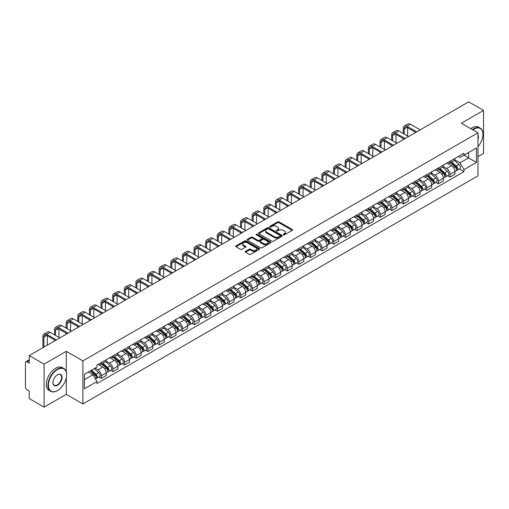 <?xml version="1.0" encoding="UTF-8"?>
<svg xmlns="http://www.w3.org/2000/svg" width="509" height="509" viewBox="0 0 509 509"><rect width="100%" height="100%" fill="white"/><g stroke="black" fill="none" stroke-linecap="round" stroke-linejoin="round"><path stroke-width="0.76" d="M283.43 234.834A0.725 0.42 0 0 0 284.455 234.834L292.23 230.342A1.037 0.598 0 0 0 292.529 229.922A1.037 0.598 0 0 0 292.23 229.502L279.059 221.899A1.037 0.598 0 0 0 277.596 221.899L269.827 226.384A0.725 0.42 0 0 0 270.852 226.976L271.857 226.397A3.308 1.909 0 0 1 276.54 226.397L277.634 227.027A3.308 1.909 0 0 1 278.608 228.382A3.308 1.909 0 0 1 277.634 229.731L276.629 230.31A0.725 0.42 0 0 0 277.653 230.901L278.658 230.322A3.308 1.909 0 0 1 283.341 230.322L284.436 230.959A3.308 1.909 0 0 1 285.409 232.308A3.308 1.909 0 0 1 284.436 233.656L283.43 234.242A0.725 0.42 0 0 0 283.43 234.834L283.43 234.242M245.491 251.376A1.037 0.598 0 0 0 245.185 251.796A1.037 0.598 0 0 0 245.491 252.216L249.187 254.347A1.037 0.598 0 0 0 250.644 254.347L259.278 249.365A1.037 0.598 0 0 0 259.584 248.946A1.037 0.598 0 0 0 259.278 248.526L246.114 240.922A1.037 0.598 0 0 0 244.651 240.922L236.017 245.904A1.037 0.598 0 0 0 235.718 246.324A1.037 0.598 0 0 0 236.017 246.75L240.483 249.327A1.037 0.598 0 0 0 241.947 249.327L245.637 247.189A1.037 0.598 0 0 0 245.942 246.77A1.037 0.598 0 0 0 245.637 246.35L243.423 245.071A2.768 1.597 0 0 1 242.615 243.938A2.768 1.597 0 0 1 244.32 242.469A2.768 1.597 0 0 1 247.336 242.812L256.002 247.813A2.768 1.597 0 0 1 256.816 248.946A2.768 1.597 0 0 1 255.104 250.422A2.768 1.597 0 0 1 252.089 250.072L250.644 249.238A1.037 0.598 0 0 0 249.187 249.238L245.491 251.376L245.491 252.216M82.897 360.906L66.285 351.312L44.079 364.132L29.248 355.575L468.719 101.845L483.55 110.408L461.345 123.229L477.964 132.817L82.897 360.906L82.897 403.93L477.964 175.84L477.964 132.817M271.933 241.215A1.037 0.598 0 0 0 273.39 241.215L282.024 236.233A1.037 0.598 0 0 0 282.33 235.813A1.037 0.598 0 0 0 282.024 235.393L268.86 227.79A1.037 0.598 0 0 0 267.397 227.79L258.763 232.772A1.037 0.598 0 0 0 258.464 233.192A1.037 0.598 0 0 0 258.763 233.618L271.933 241.215M256.53 234.986A0.725 0.42 0 0 1 257.268 235.088L257.268 234.229L270.648 241.96A1.037 0.598 0 0 1 270.953 242.379A1.037 0.598 0 0 1 270.648 242.799L262.02 247.781A1.037 0.598 0 0 1 260.557 247.781L247.393 240.184L251.083 238.066L251.083 237.207L247.393 239.338A1.037 0.598 0 0 0 247.088 239.758A1.037 0.598 0 0 0 247.393 240.184L247.393 239.338M251.083 238.066A1.037 0.598 0 0 1 252.547 238.066L252.547 237.207A1.037 0.598 0 0 0 251.083 237.207M252.547 237.207L257.885 240.286A1.037 0.598 0 0 0 259.348 240.286L261.798 238.874A1.037 0.598 0 0 0 262.103 238.454A1.037 0.598 0 0 0 261.798 238.027L256.243 234.821A0.725 0.42 0 0 1 257.268 234.229M44.079 364.132L44.079 407.155L29.248 398.592L29.248 390.976L26.939 389.646A2.106 1.215 -120 0 1 25.45 387.063L25.45 362.713A2.106 1.215 -120 0 1 25.889 361.753L29.248 359.806M477.964 156.651L483.55 153.425L483.55 110.408M44.079 407.155L66.285 394.335L82.897 403.93M29.248 355.575L29.248 363.191L26.939 361.854A2.106 1.215 -120 0 0 25.889 361.753M450.02 161.213A4.848 2.8 60 0 1 449.014 163.389L453.933 160.551A4.848 2.8 -120 0 0 454.938 158.375M443.04 166.43L446.59 168.485A4.848 2.8 60 0 1 450.02 174.422L454.938 171.584A4.848 2.8 -120 0 0 451.508 165.641L447.99 163.612M454.938 171.584L454.938 174.205L450.02 177.043L447.659 175.681M449.014 163.389A4.848 2.8 60 0 1 446.628 163.173M450.02 174.422L450.02 177.043M438.395 167.925A4.848 2.8 60 0 1 437.39 170.101L442.308 167.264A4.848 2.8 -120 0 0 443.314 165.088M436.035 182.394L438.395 183.755L443.314 180.918L443.314 178.29A4.848 2.8 -120 0 0 439.884 172.354L436.366 170.324M437.39 170.101A4.848 2.8 60 0 1 435.004 169.879M431.416 173.143L434.966 175.191A4.848 2.8 60 0 1 438.395 181.134L438.395 183.755M426.771 174.638A4.848 2.8 60 0 1 425.766 176.814L430.684 173.97A4.848 2.8 -120 0 0 431.689 171.794M424.417 189.106L426.771 190.468L431.689 187.624L431.689 185.002A4.848 2.8 -120 0 0 428.26 179.066L424.741 177.037M425.766 176.814A4.848 2.8 60 0 1 423.38 176.591M419.791 179.855L423.342 181.904A4.848 2.8 60 0 1 426.771 187.84L426.771 190.468M415.147 181.344A4.848 2.8 60 0 1 414.141 183.52L419.06 180.682A4.848 2.8 -120 0 0 420.065 178.506M412.793 195.819L415.147 197.18L420.065 194.336L420.065 191.715A4.848 2.8 -120 0 0 416.636 185.779L413.117 183.743M414.141 183.52A4.848 2.8 60 0 1 411.756 183.304M408.167 186.568L411.717 188.616A4.848 2.8 60 0 1 415.147 194.553L415.147 197.18M403.522 188.056A4.848 2.8 60 0 1 402.517 190.232L407.435 187.395A4.848 2.8 -120 0 0 408.441 185.219M401.168 202.525L403.522 203.886L408.441 201.049L408.441 198.427A4.848 2.8 -120 0 0 405.011 192.491L401.493 190.455M402.517 190.232A4.848 2.8 60 0 1 400.131 190.016M396.543 193.274L400.099 195.329A4.848 2.8 60 0 1 403.522 201.265L403.522 203.886M391.898 194.769A4.848 2.8 60 0 1 390.899 196.945L395.811 194.107A4.848 2.8 -120 0 0 396.816 191.931M389.544 209.237L391.898 210.599L396.816 207.761L396.816 205.133A4.848 2.8 -120 0 0 393.393 199.197L389.869 197.168M390.899 196.945A4.848 2.8 60 0 1 388.507 196.722M384.919 199.986L388.475 202.041A4.848 2.8 60 0 1 391.898 207.977L391.898 210.599M380.274 201.481A4.848 2.8 60 0 1 379.275 203.657L384.193 200.813A4.848 2.8 -120 0 0 385.192 198.637M377.92 215.95L380.274 217.311L385.192 214.474L385.192 211.846A4.848 2.8 -120 0 0 381.769 205.91L378.244 203.88M379.275 203.657A4.848 2.8 60 0 1 376.889 203.435M373.294 206.699L376.851 208.747A4.848 2.8 60 0 1 380.274 214.683L380.274 217.311M368.65 208.187A4.848 2.8 60 0 1 367.651 210.363L372.569 207.526A4.848 2.8 -120 0 0 373.568 205.35M366.295 222.662L368.65 224.024L373.568 221.18L373.568 218.558A4.848 2.8 -120 0 0 370.145 212.622L366.62 210.586M367.651 210.363A4.848 2.8 60 0 1 365.265 210.147M361.67 213.411L365.227 215.46A4.848 2.8 60 0 1 368.65 221.396L368.65 224.024M357.025 214.9A4.848 2.8 60 0 1 356.026 217.076L360.945 214.238A4.848 2.8 -120 0 0 361.944 212.062M354.671 229.368L357.032 230.73L361.944 227.892L361.944 225.271A4.848 2.8 -120 0 0 358.521 219.334L354.996 217.298M356.026 217.076A4.848 2.8 60 0 1 353.64 216.859M350.052 220.123L353.602 222.172A4.848 2.8 60 0 1 357.032 228.108L357.032 230.73M345.407 221.612A4.848 2.8 60 0 1 344.402 223.788L349.32 220.951A4.848 2.8 -120 0 0 350.319 218.775M343.047 236.081L345.407 237.442L350.326 234.604L350.326 231.977A4.848 2.8 -120 0 0 346.896 226.041L343.378 224.011M344.402 223.788A4.848 2.8 60 0 1 342.016 223.572M338.428 226.829L341.978 228.885A4.848 2.8 60 0 1 345.407 234.821L345.407 237.442M333.783 228.325A4.848 2.8 60 0 1 332.778 230.501L337.696 227.657A4.848 2.8 -120 0 0 338.701 225.481M331.423 242.793L333.783 244.155L338.701 241.317L338.701 238.689A4.848 2.8 -120 0 0 335.272 232.753L331.753 230.723M332.778 230.501A4.848 2.8 60 0 1 330.392 230.278M326.803 233.542L330.354 235.591A4.848 2.8 60 0 1 333.783 241.527L333.783 244.155M322.159 235.031A4.848 2.8 60 0 1 321.154 237.207L326.072 234.369A4.848 2.8 -120 0 0 327.077 232.193M319.798 249.505L322.159 250.867L327.077 248.023L327.077 245.402A4.848 2.8 -120 0 0 323.648 239.465L320.129 237.436M321.154 237.207A4.848 2.8 60 0 1 318.768 236.99M315.179 240.254L318.729 242.303A4.848 2.8 60 0 1 322.159 248.239L322.159 250.867M310.535 241.743A4.848 2.8 60 0 1 309.529 243.919L314.447 241.081A4.848 2.8 -120 0 0 315.453 238.906M308.174 256.212L310.535 257.573L315.453 254.735L315.453 252.114A4.848 2.8 -120 0 0 312.023 246.178L308.505 244.142M309.529 243.919A4.848 2.8 60 0 1 307.143 243.703M303.555 246.967L307.105 249.016A4.848 2.8 60 0 1 310.535 254.952L310.535 257.573M298.91 248.456A4.848 2.8 60 0 1 297.905 250.632L302.823 247.794A4.848 2.8 -120 0 0 303.828 245.618M296.55 262.924L298.91 264.286L303.828 261.448L303.828 258.827A4.848 2.8 -120 0 0 300.399 252.884L296.881 250.854M297.905 250.632A4.848 2.8 60 0 1 295.519 250.415M291.931 253.673L295.481 255.728A4.848 2.8 60 0 1 298.91 261.664L298.91 264.286M287.286 255.168A4.848 2.8 60 0 1 286.281 257.344L291.199 254.506A4.848 2.8 -120 0 0 292.204 252.33M284.925 269.636L287.286 270.998L292.204 268.16L292.204 265.533A4.848 2.8 -120 0 0 288.775 259.596L285.256 257.567M286.281 257.344A4.848 2.8 60 0 1 283.895 257.121M280.306 260.385L283.857 262.434A4.848 2.8 60 0 1 287.286 268.377L287.286 270.998M275.662 261.88A4.848 2.8 60 0 1 274.656 264.056L279.575 261.212A4.848 2.8 -120 0 0 280.58 259.036M273.301 276.349L275.662 277.71L280.58 274.873L280.58 272.245A4.848 2.8 -120 0 0 277.151 266.309L273.632 264.279M274.656 264.056A4.848 2.8 60 0 1 272.27 263.834M268.682 267.098L272.232 269.146A4.848 2.8 60 0 1 275.662 275.083L275.662 277.71M264.037 268.587A4.848 2.8 60 0 1 263.032 270.763L267.95 267.925A4.848 2.8 -120 0 0 268.956 265.749M261.677 283.061L264.037 284.423L268.956 281.579L268.956 278.957A4.848 2.8 -120 0 0 265.526 273.021L262.008 270.985M263.032 270.763A4.848 2.8 60 0 1 260.646 270.546M257.058 273.81L260.608 275.859A4.848 2.8 60 0 1 264.037 281.795L264.037 284.423M252.413 275.299A4.848 2.8 60 0 1 251.408 277.475L256.326 274.637A4.848 2.8 -120 0 0 257.331 272.461M250.053 289.767L252.413 291.129L257.331 288.291L257.331 285.67A4.848 2.8 -120 0 0 253.902 279.734L250.383 277.698M251.408 277.475A4.848 2.8 60 0 1 249.022 277.259M245.433 280.516L248.984 282.571A4.848 2.8 60 0 1 252.413 288.508L252.413 291.129M240.789 282.011A4.848 2.8 60 0 1 239.784 284.187L244.702 281.35A4.848 2.8 -120 0 0 245.707 279.174M238.435 296.48L240.789 297.841L245.707 295.004L245.707 292.376A4.848 2.8 -120 0 0 242.278 286.44L238.759 284.41M239.784 284.187A4.848 2.8 60 0 1 237.398 283.965M233.809 287.229L237.359 289.284A4.848 2.8 60 0 1 240.789 295.22L240.789 297.841M229.165 288.724A4.848 2.8 60 0 1 228.159 290.9L233.077 288.056A4.848 2.8 -120 0 0 234.083 285.88M226.81 303.192L229.165 304.554L234.083 301.716L234.083 299.088A4.848 2.8 -120 0 0 230.653 293.152L227.135 291.123M228.159 290.9A4.848 2.8 60 0 1 225.773 290.677M222.185 293.941L225.742 295.99A4.848 2.8 60 0 1 229.165 301.926L229.165 304.554M217.54 295.43A4.848 2.8 60 0 1 216.535 297.606L221.453 294.768A4.848 2.8 -120 0 0 222.458 292.592M215.186 309.905L217.54 311.266L222.458 308.422L222.458 305.801A4.848 2.8 -120 0 0 219.035 299.865L215.511 297.829M216.535 297.606A4.848 2.8 60 0 1 214.149 297.39M210.561 300.654L214.117 302.702A4.848 2.8 60 0 1 217.54 308.639L217.54 311.266M205.916 302.142A4.848 2.8 60 0 1 204.917 304.318L209.829 301.481A4.848 2.8 -120 0 0 210.834 299.305M203.562 316.611L205.916 317.972L210.834 315.135L210.834 312.513A4.848 2.8 -120 0 0 207.411 306.577L203.886 304.541M204.917 304.318A4.848 2.8 60 0 1 202.531 304.102M198.936 307.366L202.493 309.415A4.848 2.8 60 0 1 205.916 315.351L205.916 317.972M194.292 308.855A4.848 2.8 60 0 1 193.293 311.031L198.211 308.193A4.848 2.8 -120 0 0 199.21 306.017M191.938 323.323L194.292 324.685L199.21 321.847L199.21 319.219A4.848 2.8 -120 0 0 195.787 313.283L192.262 311.253M193.293 311.031A4.848 2.8 60 0 1 190.907 310.814M187.312 314.072L190.869 316.127A4.848 2.8 60 0 1 194.292 322.063L194.292 324.685M182.667 315.567A4.848 2.8 60 0 1 181.668 317.743L186.587 314.899A4.848 2.8 -120 0 0 187.586 312.723M180.313 330.036L182.667 331.397L187.586 328.559L187.586 325.932A4.848 2.8 -120 0 0 184.163 319.996L180.638 317.966M181.668 317.743A4.848 2.8 60 0 1 179.283 317.521M175.694 320.785L179.244 322.833A4.848 2.8 60 0 1 182.667 328.769L182.667 331.397M171.049 322.28A4.848 2.8 60 0 1 170.044 324.456L174.962 321.612A4.848 2.8 -120 0 0 175.961 319.436M168.689 336.748L171.049 338.11L175.961 335.266L175.961 332.644A4.848 2.8 -120 0 0 172.538 326.708L169.02 324.678M170.044 324.456A4.848 2.8 60 0 1 167.658 324.233M164.07 327.497L167.62 329.546A4.848 2.8 60 0 1 171.049 335.482L171.049 338.11M159.425 328.986A4.848 2.8 60 0 1 158.42 331.162L163.338 328.324A4.848 2.8 -120 0 0 164.343 326.148M157.065 343.46L159.425 344.816L164.343 341.978L164.343 339.357A4.848 2.8 -120 0 0 160.914 333.42L157.396 331.384M158.42 331.162A4.848 2.8 60 0 1 156.034 330.945M152.445 334.209L155.996 336.258A4.848 2.8 60 0 1 159.425 342.194L159.425 344.816M147.801 335.698A4.848 2.8 60 0 1 146.796 337.874L151.714 335.037A4.848 2.8 -120 0 0 152.719 332.861M145.44 350.167L147.801 351.528L152.719 348.69L152.719 346.069A4.848 2.8 -120 0 0 149.29 340.127L145.771 338.097M146.796 337.874A4.848 2.8 60 0 1 144.41 337.658M140.821 340.915L144.371 342.971A4.848 2.8 60 0 1 147.801 348.907L147.801 351.528M136.177 342.411A4.848 2.8 60 0 1 135.171 344.587L140.09 341.749A4.848 2.8 -120 0 0 141.095 339.573M133.816 356.879L136.177 358.241L141.095 355.403L141.095 352.775A4.848 2.8 -120 0 0 137.665 346.839L134.147 344.809M135.171 344.587A4.848 2.8 60 0 1 132.785 344.364M129.197 347.628L132.747 349.683A4.848 2.8 60 0 1 136.177 355.619L136.177 358.241M124.552 349.123A4.848 2.8 60 0 1 123.547 351.299L128.465 348.455A4.848 2.8 -120 0 0 129.471 346.279M122.192 363.591L124.552 364.953L129.471 362.115L129.471 359.488A4.848 2.8 -120 0 0 126.041 353.551L122.523 351.522M123.547 351.299A4.848 2.8 60 0 1 121.161 351.076M117.573 354.34L121.123 356.389A4.848 2.8 60 0 1 124.552 362.325L124.552 364.953M112.928 355.829A4.848 2.8 60 0 1 111.923 358.005L116.841 355.167A4.848 2.8 -120 0 0 117.846 352.991M110.568 370.304L112.928 371.665L117.846 368.821L117.846 366.2A4.848 2.8 -120 0 0 114.417 360.264L110.898 358.228M111.923 358.005A4.848 2.8 60 0 1 109.537 357.789M105.948 361.053L109.499 363.102A4.848 2.8 60 0 1 112.928 369.038L112.928 371.665M101.304 362.542A4.848 2.8 60 0 1 100.298 364.718L105.217 361.88A4.848 2.8 -120 0 0 106.222 359.704M98.943 377.01L101.304 378.372L106.222 375.534L106.222 372.912A4.848 2.8 -120 0 0 102.793 366.976L99.274 364.94M100.298 364.718A4.848 2.8 60 0 1 97.913 364.501M95.043 368.179L97.874 369.814A4.848 2.8 60 0 1 101.304 375.75L101.304 378.372M458.253 156.46L460.002 157.472L476.469 147.96L468.573 152.522L468.573 157.86L460.002 162.804L454.664 159.724M84.392 379.663L92.956 374.719L96.907 381.559L84.392 388.787L84.392 374.331L96.907 367.104L96.907 365.08L463.954 153.171L463.954 155.188L476.469 162.416L463.954 169.643L460.002 162.804M476.469 147.96L476.469 162.416M96.907 381.559L96.907 383.576L463.954 171.667L463.954 169.643M66.285 351.312L66.285 372.015M66.285 377.64L66.285 394.335M92.956 374.719L88.337 372.047M459.283 168.969L463.954 171.667M283.723 234.935L284.436 234.522A3.308 1.909 0 0 0 285.409 233.167L285.409 232.308M278.608 228.382L278.608 229.241A3.308 1.909 0 0 1 277.634 230.59L276.921 231.003M292.211 230.354L279.059 222.757A1.037 0.598 0 0 0 277.596 222.757L270.12 227.078M282.024 235.393L282.024 236.233L268.86 228.649A1.037 0.598 0 0 0 267.397 228.649L258.782 233.625M280.198 236.106A0.725 0.42 0 0 0 280.198 235.514L268.637 228.846A0.725 0.42 0 0 0 267.613 228.846L266.557 229.457A3.308 1.909 0 0 0 265.583 230.806A3.308 1.909 0 0 0 266.557 232.161L274.453 236.723A3.308 1.909 0 0 0 279.136 236.723L280.198 236.106L280.198 236.971A0.725 0.42 0 0 0 280.408 236.672L280.408 235.813M265.583 230.806L265.583 231.671A3.308 1.909 0 0 0 266.557 233.02L266.557 232.161M280.198 236.971L279.136 237.582A3.308 1.909 0 0 1 274.453 237.582L266.557 233.02M252.547 238.066L257.885 241.151A1.037 0.598 0 0 0 259.348 241.151L261.798 239.733A1.037 0.598 0 0 0 262.103 239.313L262.103 238.454M257.268 235.088L270.635 242.812M263.427 243.487A2.768 1.597 0 0 0 266.442 243.836A2.768 1.597 0 0 0 268.154 242.36A2.768 1.597 0 0 0 267.34 241.228L264.286 239.465A1.037 0.598 0 0 0 262.822 239.465L260.373 240.878A1.037 0.598 0 0 0 260.074 241.304A1.037 0.598 0 0 0 260.373 241.724L263.427 243.487L263.427 244.345A2.768 1.597 0 0 0 266.442 244.695A2.768 1.597 0 0 0 268.154 243.219L268.154 242.36M260.074 241.304L260.074 242.163A1.037 0.598 0 0 0 260.373 242.583L260.373 241.724M263.427 244.345L260.373 242.583M256.816 248.946L256.816 249.804A2.768 1.597 0 0 1 255.104 251.281A2.768 1.597 0 0 1 252.089 250.937L250.644 250.104A1.037 0.598 0 0 0 249.187 250.104L245.503 252.229M242.615 243.938L242.615 244.804A2.768 1.597 0 0 0 243.423 245.93L243.423 245.071M245.624 247.202L243.423 245.93M259.278 248.526L259.278 249.365L246.114 241.781A1.037 0.598 0 0 0 244.651 241.781L236.036 246.757M450.357 162.613L455.091 166.844A2.634 1.521 60 0 1 455.918 170.916L454.938 171.482M450.484 162.727L452.711 164.013M450.834 162.339L456.102 167.041A1.266 0.732 60 0 1 456.503 169.001A1.266 0.732 60 0 1 456.388 169.045M451.623 161.881L456.357 166.112A2.634 1.521 60 0 1 457.184 170.184A2.634 1.521 60 0 1 456.388 170.267M454.263 160.297L459.042 164.56A2.634 1.521 60 0 1 459.869 168.638L457.184 170.184M404.235 134.09L404.235 128.968A3.951 2.284 60 0 1 405.049 127.161A3.951 2.284 60 0 1 407.028 127.358L415.783 132.41M420.179 129.871L410.451 124.26A5.319 3.073 -120 0 0 407.792 123.999L404.362 125.977A5.319 3.073 -120 0 0 403.262 128.408L403.262 133.53M416.75 131.85L407.028 126.238A5.319 3.073 -120 0 0 404.362 125.977M403.262 138.607L403.262 139.638M407.658 136.068L407.658 127.721M438.733 169.325L443.466 173.55A2.634 1.521 60 0 1 444.293 177.628L443.314 178.195M438.86 169.44L441.087 170.725M439.21 169.052L444.478 173.754A1.266 0.732 60 0 1 444.879 175.707A1.266 0.732 60 0 1 444.764 175.751M439.999 168.594L444.732 172.825A2.634 1.521 60 0 1 445.56 176.897A2.634 1.521 60 0 1 444.764 176.979M442.639 167.009L447.417 171.272A2.634 1.521 60 0 1 448.244 175.344L445.56 176.897M427.108 176.038L431.842 180.262A2.634 1.521 60 0 1 432.669 184.334L431.689 184.907M427.236 176.152L429.462 177.437M427.585 175.764L432.854 180.466A1.266 0.732 60 0 1 433.254 182.419A1.266 0.732 60 0 1 433.14 182.464M428.374 175.306L433.108 179.531A2.634 1.521 60 0 1 433.935 183.609A2.634 1.521 60 0 1 433.14 183.692M431.015 173.722L435.793 177.985A2.634 1.521 60 0 1 436.62 182.057L433.935 183.609M392.611 140.802L392.611 135.68A3.951 2.284 60 0 1 393.425 133.873A3.951 2.284 60 0 1 395.404 134.071L404.159 139.122M408.555 136.584L398.827 130.972A5.319 3.073 -120 0 0 396.167 130.705L392.744 132.684A5.319 3.073 -120 0 0 391.637 135.12L391.637 140.242M405.126 138.563L395.404 132.951A5.319 3.073 -120 0 0 392.744 132.684M391.637 145.32L391.637 146.35M396.034 142.781L396.034 134.433M380.986 147.508L380.986 142.393A3.951 2.284 60 0 1 381.801 140.586A3.951 2.284 60 0 1 383.78 140.777L392.534 145.835M396.931 143.296L387.209 137.684A5.319 3.073 -120 0 0 384.543 137.417L381.12 139.396A5.319 3.073 -120 0 0 380.013 141.833L380.013 146.955M393.502 145.275L383.78 139.663A5.319 3.073 -120 0 0 381.12 139.396M380.013 152.026L380.013 153.063M384.41 149.493L384.41 141.146M477.964 146.662A12.859 7.425 120 0 0 482.952 134.414A12.859 7.425 120 0 0 473.866 129.165A12.859 7.425 120 0 0 472.81 129.846M472.384 129.598A13.17 7.603 -60 0 1 473.637 128.777A13.17 7.603 -60 0 1 480.229 128.122A13.17 7.603 -60 0 1 482.952 134.153A13.17 7.603 -60 0 1 482.952 134.287M477.964 135.025A6.426 3.709 -60 0 1 477.964 139.561M470.742 128.656A13.17 7.603 -60 0 1 472.002 127.829A13.17 7.603 -60 0 1 478.587 127.18L480.229 128.122M57.269 390.677L57.492 390.549A12.859 7.425 120 0 0 66.584 374.802A12.859 7.425 120 0 0 57.492 369.553A12.859 7.425 120 0 0 48.4 385.3A12.859 7.425 120 0 0 57.492 390.549L57.269 390.677A13.17 7.603 -60 0 1 50.684 391.332A13.17 7.603 -60 0 1 48.66 380.777A13.17 7.603 -60 0 1 57.269 369.165A13.17 7.603 -60 0 1 63.854 368.516A13.17 7.603 -60 0 1 66.584 374.548A13.17 7.603 -60 0 1 66.577 374.675M57.492 374.802L57.492 374.802A6.426 3.709 -60 0 1 62.034 377.43A6.426 3.709 -60 0 1 57.492 385.3A6.426 3.709 -60 0 1 52.942 382.673A6.426 3.709 -60 0 1 57.492 374.802L57.492 374.802M52.949 382.545A6.114 3.531 120 0 0 54.209 385.218A6.114 3.531 120 0 0 57.269 384.912A6.114 3.531 120 0 0 61.258 379.529A6.114 3.531 120 0 0 60.323 374.63A6.114 3.531 120 0 0 57.377 374.872M50.684 391.332L49.042 390.384A13.17 7.603 -60 0 1 47.025 379.829A13.17 7.603 -60 0 1 55.627 368.223A13.17 7.603 -60 0 1 62.213 367.568L63.854 368.516M415.484 182.75L420.218 186.975A2.634 1.521 60 0 1 421.045 191.047L420.065 191.613M415.611 182.858L417.838 184.15M415.961 182.47L421.229 187.178A1.266 0.732 60 0 1 421.63 189.132A1.266 0.732 60 0 1 421.516 189.176M416.75 182.018L421.49 186.243A2.634 1.521 60 0 1 422.317 190.315A2.634 1.521 60 0 1 421.516 190.404M419.391 180.434L424.169 184.697A2.634 1.521 60 0 1 424.996 188.769L422.317 190.315M403.86 189.456L408.6 193.687A2.634 1.521 60 0 1 409.427 197.759L408.441 198.325M403.987 189.571L406.214 190.856M404.337 189.183L409.611 193.884A1.266 0.732 60 0 1 410.006 195.844A1.266 0.732 60 0 1 409.891 195.889M405.126 188.731L409.866 192.956A2.634 1.521 60 0 1 410.693 197.028A2.634 1.521 60 0 1 409.898 197.11M407.766 187.14L412.544 191.403A2.634 1.521 60 0 1 413.372 195.481L410.693 197.028M392.235 196.169L396.975 200.4A2.634 1.521 60 0 1 397.803 204.472L396.816 205.038M392.363 196.283L394.59 197.568M392.713 195.895L397.987 200.597A1.266 0.732 60 0 1 398.382 202.55A1.266 0.732 60 0 1 398.267 202.601M393.502 195.437L398.242 199.668A2.634 1.521 60 0 1 399.069 203.74A2.634 1.521 60 0 1 398.273 203.823M396.142 193.853L400.92 198.116A2.634 1.521 60 0 1 401.747 202.188L399.069 203.74M369.362 154.221L369.362 149.105A3.951 2.284 60 0 1 370.177 147.292A3.951 2.284 60 0 1 372.155 147.489L380.91 152.547M385.307 150.009L375.585 144.391A5.319 3.073 -120 0 0 372.919 144.13L369.496 146.108A5.319 3.073 -120 0 0 368.389 148.545L368.389 153.661M381.877 151.987L372.155 146.369A5.319 3.073 -120 0 0 369.496 146.108M368.389 158.738L368.389 159.769M372.785 156.199L372.785 147.858M357.738 160.933L357.738 155.811A3.951 2.284 60 0 1 358.552 154.004A3.951 2.284 60 0 1 360.531 154.202L369.286 159.253M373.682 156.715L363.96 151.103A5.319 3.073 -120 0 0 361.295 150.842L357.872 152.821A5.319 3.073 -120 0 0 356.771 155.258L356.771 160.373M370.253 158.693L360.531 153.082A5.319 3.073 -120 0 0 357.872 152.821M356.771 165.45L356.771 166.481M361.161 162.912L361.161 154.564M346.114 167.646L346.114 162.524A3.951 2.284 60 0 1 346.928 160.717A3.951 2.284 60 0 1 348.907 160.914L357.662 165.966M362.058 163.427L352.336 157.815A5.319 3.073 -120 0 0 349.677 157.548L346.247 159.527A5.319 3.073 -120 0 0 345.147 161.964L345.147 167.086M358.629 165.406L348.907 159.794A5.319 3.073 -120 0 0 346.247 159.527M345.147 172.163L345.147 173.194M349.543 169.624L349.543 161.277M380.611 202.881L385.351 207.106A2.634 1.521 60 0 1 386.178 211.184L385.192 211.75M380.738 202.996L382.965 204.281M381.088 202.607L386.363 207.309A1.266 0.732 60 0 1 386.757 209.263A1.266 0.732 60 0 1 386.643 209.307M381.877 202.149L386.617 206.374A2.634 1.521 60 0 1 387.444 210.452A2.634 1.521 60 0 1 386.649 210.535M384.518 200.565L389.296 204.828A2.634 1.521 60 0 1 390.123 208.9L387.444 210.452M334.489 174.358L334.489 169.236A3.951 2.284 60 0 1 335.31 167.429A3.951 2.284 60 0 1 337.282 167.62L346.037 172.678M350.434 170.14L340.712 164.528A5.319 3.073 -120 0 0 338.052 164.261L334.623 166.239A5.319 3.073 -120 0 0 333.522 168.676L333.522 173.798M347.004 172.118L337.282 166.507A5.319 3.073 -120 0 0 334.623 166.239M333.522 178.875L333.522 179.906M337.919 176.337L337.919 167.989M368.987 209.593L373.727 213.818A2.634 1.521 60 0 1 374.554 217.89L373.568 218.463M369.114 209.702L371.341 210.993M369.464 209.314L374.739 214.022A1.266 0.732 60 0 1 375.133 215.975A1.266 0.732 60 0 1 375.018 216.02M370.253 208.862L374.993 213.086A2.634 1.521 60 0 1 375.82 217.158A2.634 1.521 60 0 1 375.025 217.248M372.893 207.278L377.672 211.54A2.634 1.521 60 0 1 378.499 215.612L375.82 217.158M322.865 181.064L322.865 175.949A3.951 2.284 60 0 1 323.686 174.135A3.951 2.284 60 0 1 325.658 174.332L334.413 179.391M338.809 176.852L329.088 171.234A5.319 3.073 -120 0 0 326.428 170.973L322.999 172.952A5.319 3.073 -120 0 0 321.898 175.389L321.898 180.504M335.38 178.831L325.658 173.213A5.319 3.073 -120 0 0 322.999 172.952M321.898 185.581L321.898 186.618M326.294 183.043L326.294 174.702M357.363 216.306L362.103 220.531A2.634 1.521 60 0 1 362.93 224.603L361.944 225.169M357.49 216.414L359.717 217.699M357.84 216.026L363.114 220.728A1.266 0.732 60 0 1 363.509 222.688A1.266 0.732 60 0 1 363.394 222.732M358.629 215.574L363.369 219.799A2.634 1.521 60 0 1 364.196 223.871A2.634 1.521 60 0 1 363.401 223.954M361.275 213.984L366.047 218.246A2.634 1.521 60 0 1 366.874 222.325L364.196 223.871M311.241 187.776L311.241 182.661A3.951 2.284 60 0 1 312.062 180.848A3.951 2.284 60 0 1 314.034 181.045L322.789 186.097M327.185 183.558L317.463 177.946A5.319 3.073 -120 0 0 314.804 177.686L311.374 179.664A5.319 3.073 -120 0 0 310.274 182.101L310.274 187.217M323.756 185.543L314.034 179.925A5.319 3.073 -120 0 0 311.374 179.664M310.274 192.294L310.274 193.325M314.67 189.755L314.67 181.408M345.738 223.012L350.478 227.243A2.634 1.521 60 0 1 351.305 231.315L350.319 231.881M345.865 223.127L348.099 224.412M346.222 222.738L351.49 227.44A1.266 0.732 60 0 1 351.884 229.394A1.266 0.732 60 0 1 351.77 229.444M347.004 222.28L351.744 226.511A2.634 1.521 60 0 1 352.572 230.583A2.634 1.521 60 0 1 351.776 230.666M349.651 220.696L354.429 224.959A2.634 1.521 60 0 1 355.257 229.037L352.572 230.583M299.616 194.489L299.616 189.367A3.951 2.284 60 0 1 300.437 187.56A3.951 2.284 60 0 1 302.41 187.757L311.164 192.809M315.561 190.271L305.839 184.659A5.319 3.073 -120 0 0 303.179 184.392L299.75 186.377A5.319 3.073 -120 0 0 298.649 188.807L298.649 193.929M312.138 192.249L302.41 186.638A5.319 3.073 -120 0 0 299.75 186.377M298.649 199.006L298.649 200.037M303.046 196.468L303.046 188.12M334.114 229.724L338.854 233.949A2.634 1.521 60 0 1 339.681 238.027L338.695 238.594M334.241 229.839L336.474 231.124M334.598 229.451L339.866 234.153A1.266 0.732 60 0 1 340.26 236.106A1.266 0.732 60 0 1 340.146 236.151M335.386 228.993L340.12 233.217A2.634 1.521 60 0 1 340.947 237.296A2.634 1.521 60 0 1 340.152 237.379M338.027 227.408L342.805 231.671A2.634 1.521 60 0 1 343.632 235.743L340.947 237.296M322.496 236.437L327.23 240.662A2.634 1.521 60 0 1 328.057 244.734L327.071 245.306M322.617 236.545L324.85 237.837M322.973 236.163L328.241 240.865A1.266 0.732 60 0 1 328.636 242.818A1.266 0.732 60 0 1 328.521 242.863M323.762 235.705L328.496 239.93A2.634 1.521 60 0 1 329.323 244.002A2.634 1.521 60 0 1 328.528 244.091M326.403 234.121L331.181 238.384A2.634 1.521 60 0 1 332.008 242.456L329.323 244.002M310.872 243.149L315.605 247.374A2.634 1.521 60 0 1 316.433 251.446L315.453 252.012M310.993 243.257L313.226 244.549M311.349 242.869L316.617 247.571A1.266 0.732 60 0 1 317.012 249.531A1.266 0.732 60 0 1 316.897 249.575M312.138 242.418L316.872 246.642A2.634 1.521 60 0 1 317.699 250.714A2.634 1.521 60 0 1 316.903 250.803M314.778 240.827L319.557 245.096A2.634 1.521 60 0 1 320.384 249.168L317.699 250.714M299.247 249.855L303.981 254.086A2.634 1.521 60 0 1 304.808 258.158L303.828 258.725M299.368 249.97L301.602 251.255M299.725 249.582L304.993 254.284A1.266 0.732 60 0 1 305.394 256.243A1.266 0.732 60 0 1 305.273 256.288M300.514 249.124L305.247 253.355A2.634 1.521 60 0 1 306.074 257.427A2.634 1.521 60 0 1 305.279 257.509M303.154 247.539L307.932 251.802A2.634 1.521 60 0 1 308.759 255.881L306.074 257.427M287.623 256.568L292.357 260.793A2.634 1.521 60 0 1 293.184 264.871L292.204 265.437M287.744 256.682L289.977 257.968M288.1 256.294L293.369 260.996A1.266 0.732 60 0 1 293.769 262.949A1.266 0.732 60 0 1 293.648 263M288.889 255.836L293.623 260.067A2.634 1.521 60 0 1 294.45 264.139A2.634 1.521 60 0 1 293.655 264.222M291.53 254.252L296.308 258.515A2.634 1.521 60 0 1 297.135 262.587L294.45 264.139M275.999 263.28L280.733 267.505A2.634 1.521 60 0 1 281.56 271.583L280.58 272.15M276.126 263.395L278.353 264.68M276.476 263.007L281.744 267.709A1.266 0.732 60 0 1 282.145 269.662A1.266 0.732 60 0 1 282.031 269.706M277.265 262.549L281.999 266.773A2.634 1.521 60 0 1 282.826 270.852A2.634 1.521 60 0 1 282.031 270.934M279.905 260.964L284.684 265.227A2.634 1.521 60 0 1 285.511 269.299L282.826 270.852M287.992 201.201L287.992 196.08A3.951 2.284 60 0 1 288.813 194.273A3.951 2.284 60 0 1 290.785 194.47L299.54 199.522M303.937 196.983L294.215 191.371A5.319 3.073 -120 0 0 291.555 191.104L288.126 193.083A5.319 3.073 -120 0 0 287.025 195.52L287.025 200.641M300.514 198.962L290.785 193.35A5.319 3.073 -120 0 0 288.126 193.083M287.025 205.719L287.025 206.749M291.422 203.18L291.422 194.832M276.368 207.907L276.368 202.792A3.951 2.284 60 0 1 277.189 200.985A3.951 2.284 60 0 1 279.161 201.176L287.916 206.234M292.312 203.695L282.59 198.077A5.319 3.073 -120 0 0 279.931 197.816L276.502 199.795A5.319 3.073 -120 0 0 275.401 202.232L275.401 207.354M288.889 205.674L279.161 200.056A5.319 3.073 -120 0 0 276.502 199.795M275.401 212.425L275.401 213.462M279.797 209.886L279.797 201.545M264.744 214.62L264.744 209.504A3.951 2.284 60 0 1 265.564 207.691A3.951 2.284 60 0 1 267.537 207.888L276.292 212.94M280.688 210.408L270.966 204.79A5.319 3.073 -120 0 0 268.307 204.529L264.877 206.508A5.319 3.073 -120 0 0 263.777 208.944L263.777 214.06M277.265 212.387L267.537 206.769A5.319 3.073 -120 0 0 264.877 206.508M263.777 219.137L263.777 220.168M268.173 216.599L268.173 208.257M253.119 221.332L253.119 216.21A3.951 2.284 60 0 1 253.94 214.404A3.951 2.284 60 0 1 255.919 214.601L264.674 219.653M269.07 217.114L259.342 211.502A5.319 3.073 -120 0 0 256.682 211.241L253.253 213.22A5.319 3.073 -120 0 0 252.152 215.651L252.152 220.772M265.641 219.093L255.919 213.481A5.319 3.073 -120 0 0 253.253 213.22M252.152 225.85L252.152 226.88M256.549 223.311L256.549 214.963M241.495 228.045L241.495 222.923A3.951 2.284 60 0 1 242.316 221.116A3.951 2.284 60 0 1 244.295 221.313L253.049 226.365M257.446 223.826L247.718 218.215A5.319 3.073 -120 0 0 245.058 217.947L241.629 219.926A5.319 3.073 -120 0 0 240.528 222.363L240.528 227.485M254.016 225.805L244.295 220.193A5.319 3.073 -120 0 0 241.629 219.926M240.528 232.562L240.528 233.593M244.924 230.023L244.924 221.676M229.871 234.757L229.871 229.635A3.951 2.284 60 0 1 230.692 227.828A3.951 2.284 60 0 1 232.67 228.019L241.425 233.077M245.822 230.539L236.093 224.927A5.319 3.073 -120 0 0 233.434 224.66L230.004 226.639A5.319 3.073 -120 0 0 228.904 229.075L228.904 234.197M242.392 232.518L232.67 226.906A5.319 3.073 -120 0 0 230.004 226.639M228.904 239.268L228.904 240.305M233.3 236.736L233.3 228.388M264.375 269.993L269.108 274.217A2.634 1.521 60 0 1 269.935 278.289L268.956 278.856M264.502 270.101L266.729 271.392M264.852 269.713L270.12 274.421A1.266 0.732 60 0 1 270.521 276.374A1.266 0.732 60 0 1 270.406 276.419M265.641 269.261L270.374 273.486A2.634 1.521 60 0 1 271.202 277.558A2.634 1.521 60 0 1 270.406 277.647M268.281 267.677L273.059 271.94A2.634 1.521 60 0 1 273.887 276.012L271.202 277.558M218.253 241.463L218.253 236.348A3.951 2.284 60 0 1 219.067 234.534A3.951 2.284 60 0 1 221.046 234.732L229.801 239.79M234.197 237.251L224.469 231.633A5.319 3.073 -120 0 0 221.809 231.372L218.386 233.351A5.319 3.073 -120 0 0 217.279 235.788L217.279 240.903M230.768 239.23L221.046 233.612A5.319 3.073 -120 0 0 218.386 233.351M217.279 245.981L217.279 247.011M221.676 243.442L221.676 235.101M252.75 276.705L257.484 280.93A2.634 1.521 60 0 1 258.311 285.002L257.331 285.568M252.878 276.813L255.104 278.099M253.227 276.425L258.496 281.127A1.266 0.732 60 0 1 258.896 283.087A1.266 0.732 60 0 1 258.782 283.131M254.016 275.973L258.75 280.198A2.634 1.521 60 0 1 259.577 284.27A2.634 1.521 60 0 1 258.782 284.353M256.657 274.383L261.435 278.646A2.634 1.521 60 0 1 262.262 282.724L259.577 284.27M206.629 248.176L206.629 243.054A3.951 2.284 60 0 1 207.443 241.247A3.951 2.284 60 0 1 209.422 241.444L218.176 246.496M222.573 243.957L212.845 238.346A5.319 3.073 -120 0 0 210.185 238.085L206.762 240.063A5.319 3.073 -120 0 0 205.655 242.5L205.655 247.616M219.144 245.936L209.422 240.324A5.319 3.073 -120 0 0 206.762 240.063M205.655 252.693L205.655 253.724M210.052 250.154L210.052 241.807M241.126 283.411L245.86 287.642A2.634 1.521 60 0 1 246.687 291.714L245.707 292.281M241.253 283.526L243.48 284.811M241.603 283.138L246.871 287.839A1.266 0.732 60 0 1 247.272 289.793A1.266 0.732 60 0 1 247.158 289.844M242.392 282.68L247.132 286.911A2.634 1.521 60 0 1 247.959 290.983A2.634 1.521 60 0 1 247.158 291.065M245.033 281.095L249.811 285.358A2.634 1.521 60 0 1 250.638 289.43L247.959 290.983M195.004 254.888L195.004 249.766A3.951 2.284 60 0 1 195.819 247.959A3.951 2.284 60 0 1 197.797 248.157L206.552 253.208M210.949 250.67L201.227 245.058A5.319 3.073 -120 0 0 198.561 244.791L195.138 246.77A5.319 3.073 -120 0 0 194.031 249.206L194.031 254.328M207.519 252.649L197.797 247.037A5.319 3.073 -120 0 0 195.138 246.77M194.031 259.405L194.031 260.436M198.427 256.867L198.427 248.519M229.502 290.124L234.235 294.348A2.634 1.521 60 0 1 235.063 298.427L234.083 298.993M229.629 290.238L231.856 291.523M229.979 289.85L235.253 294.552A1.266 0.732 60 0 1 235.648 296.505A1.266 0.732 60 0 1 235.533 296.55M230.768 289.392L235.508 293.617A2.634 1.521 60 0 1 236.335 297.695A2.634 1.521 60 0 1 235.54 297.778M233.408 287.808L238.187 292.071A2.634 1.521 60 0 1 239.014 296.143L236.335 297.695M183.38 261.601L183.38 256.479A3.951 2.284 60 0 1 184.194 254.672A3.951 2.284 60 0 1 186.173 254.863L194.928 259.921M199.324 257.382L189.602 251.77A5.319 3.073 -120 0 0 186.937 251.503L183.514 253.482A5.319 3.073 -120 0 0 182.407 255.919L182.407 261.041M195.895 259.361L186.173 253.749A5.319 3.073 -120 0 0 183.514 253.482M182.407 266.118L182.407 267.149M186.803 263.579L186.803 255.232M217.877 296.836L222.618 301.061A2.634 1.521 60 0 1 223.445 305.133L222.458 305.705M218.005 296.944L220.232 298.236M218.355 296.556L223.629 301.264A1.266 0.732 60 0 1 224.024 303.218A1.266 0.732 60 0 1 223.909 303.262M219.144 296.104L223.884 300.329A2.634 1.521 60 0 1 224.711 304.401A2.634 1.521 60 0 1 223.915 304.49M221.784 294.52L226.562 298.783A2.634 1.521 60 0 1 227.389 302.855L224.711 304.401M171.756 268.307L171.756 263.191A3.951 2.284 60 0 1 172.57 261.378A3.951 2.284 60 0 1 174.549 261.575L183.304 266.633M187.7 264.095L177.978 258.477A5.319 3.073 -120 0 0 175.312 258.216L171.889 260.194A5.319 3.073 -120 0 0 170.789 262.631L170.789 267.747M184.271 266.073L174.549 260.455A5.319 3.073 -120 0 0 171.889 260.194M170.789 272.824L170.789 273.861M175.185 270.285L175.185 261.944M206.253 303.549L210.993 307.773A2.634 1.521 60 0 1 211.82 311.845L210.834 312.411M206.38 303.657L208.607 304.942M206.73 303.269L212.005 307.97A1.266 0.732 60 0 1 212.399 309.93A1.266 0.732 60 0 1 212.285 309.975M207.519 302.817L212.259 307.042A2.634 1.521 60 0 1 213.086 311.114A2.634 1.521 60 0 1 212.291 311.196M210.16 301.226L214.938 305.495A2.634 1.521 60 0 1 215.765 309.567L213.086 311.114M160.131 275.019L160.131 269.904A3.951 2.284 60 0 1 160.946 268.09A3.951 2.284 60 0 1 162.925 268.288L171.679 273.339M176.076 270.807L166.354 265.189A5.319 3.073 -120 0 0 163.694 264.928L160.265 266.907A5.319 3.073 -120 0 0 159.164 269.344L159.164 274.459M172.646 272.786L162.925 267.168A5.319 3.073 -120 0 0 160.265 266.907M159.164 279.536L159.164 280.567M163.561 276.998L163.561 268.65M194.629 310.255L199.369 314.486A2.634 1.521 60 0 1 200.196 318.558L199.21 319.124M194.756 310.369L196.983 311.654M195.106 309.981L200.381 314.683A1.266 0.732 60 0 1 200.775 316.636A1.266 0.732 60 0 1 200.661 316.687M195.895 309.523L200.635 313.754A2.634 1.521 60 0 1 201.462 317.826A2.634 1.521 60 0 1 200.667 317.909M198.535 307.939L203.314 312.202A2.634 1.521 60 0 1 204.141 316.28L201.462 317.826M148.507 281.731L148.507 276.61A3.951 2.284 60 0 1 149.328 274.803A3.951 2.284 60 0 1 151.3 275L160.055 280.052M164.452 277.513L154.73 271.901A5.319 3.073 -120 0 0 152.07 271.641L148.641 273.619A5.319 3.073 -120 0 0 147.54 276.05L147.54 281.172M161.022 279.492L151.3 273.88A5.319 3.073 -120 0 0 148.641 273.619M147.54 286.249L147.54 287.28M151.936 283.71L151.936 275.363M183.005 316.967L187.745 321.192A2.634 1.521 60 0 1 188.572 325.27L187.586 325.836M183.132 317.082L185.359 318.367M183.482 316.693L188.756 321.395A1.266 0.732 60 0 1 189.151 323.349A1.266 0.732 60 0 1 189.036 323.393M184.271 316.235L189.011 320.46A2.634 1.521 60 0 1 189.838 324.538A2.634 1.521 60 0 1 189.043 324.621M186.911 314.651L191.689 318.914A2.634 1.521 60 0 1 192.517 322.986L189.838 324.538M136.883 288.444L136.883 283.322A3.951 2.284 60 0 1 137.704 281.515A3.951 2.284 60 0 1 139.676 281.712L148.431 286.764M152.827 284.226L143.105 278.614A5.319 3.073 -120 0 0 140.446 278.347L137.016 280.325A5.319 3.073 -120 0 0 135.916 282.762L135.916 287.884M149.398 286.204L139.676 280.593A5.319 3.073 -120 0 0 137.016 280.325M135.916 292.961L135.916 293.992M140.312 290.423L140.312 282.075M171.38 323.679L176.12 327.904A2.634 1.521 60 0 1 176.947 331.976L175.961 332.549M171.508 323.788L173.741 325.079M171.857 323.406L177.132 328.108A1.266 0.732 60 0 1 177.526 330.061A1.266 0.732 60 0 1 177.412 330.106M172.646 322.948L177.387 327.172A2.634 1.521 60 0 1 178.214 331.251A2.634 1.521 60 0 1 177.418 331.334M175.293 321.364L180.071 325.626A2.634 1.521 60 0 1 180.892 329.698L178.214 331.251M125.259 295.15L125.259 290.035A3.951 2.284 60 0 1 126.079 288.228A3.951 2.284 60 0 1 128.052 288.418L136.806 293.477M141.203 290.938L131.481 285.32A5.319 3.073 -120 0 0 128.822 285.059L125.392 287.038A5.319 3.073 -120 0 0 124.291 289.475L124.291 294.596M137.774 292.917L128.052 287.305A5.319 3.073 -120 0 0 125.392 287.038M124.291 299.667L124.291 300.704M128.688 297.129L128.688 288.788M159.756 330.392L164.496 334.617A2.634 1.521 60 0 1 165.323 338.689L164.337 339.255M159.883 330.5L162.117 331.792M160.24 330.112L165.508 334.814A1.266 0.732 60 0 1 165.902 336.773A1.266 0.732 60 0 1 165.788 336.818M161.029 329.66L165.762 333.885A2.634 1.521 60 0 1 166.589 337.957A2.634 1.521 60 0 1 165.794 338.046M163.669 328.076L168.447 332.339A2.634 1.521 60 0 1 169.274 336.411L166.589 337.957M113.634 301.862L113.634 296.747A3.951 2.284 60 0 1 114.455 294.934A3.951 2.284 60 0 1 116.427 295.131L125.182 300.189M129.579 297.65L119.857 292.032A5.319 3.073 -120 0 0 117.197 291.772L113.768 293.75A5.319 3.073 -120 0 0 112.667 296.187L112.667 301.303M126.156 299.629L116.427 294.011A5.319 3.073 -120 0 0 113.768 293.75M112.667 306.38L112.667 307.411M117.064 303.841L117.064 295.5M148.132 337.098L152.872 341.329A2.634 1.521 60 0 1 153.699 345.401L152.713 345.967M148.259 337.212L150.492 338.498M148.615 336.824L153.883 341.526A1.266 0.732 60 0 1 154.278 343.486A1.266 0.732 60 0 1 154.163 343.53M149.404 336.373L154.138 340.597A2.634 1.521 60 0 1 154.965 344.669A2.634 1.521 60 0 1 154.17 344.752M152.045 334.782L156.823 339.045A2.634 1.521 60 0 1 157.65 343.123L154.965 344.669M102.01 308.575L102.01 303.453A3.951 2.284 60 0 1 102.831 301.646A3.951 2.284 60 0 1 104.803 301.843L113.558 306.895M117.954 304.357L108.232 298.745A5.319 3.073 -120 0 0 105.573 298.484L102.144 300.463A5.319 3.073 -120 0 0 101.043 302.9L101.043 308.015M114.531 306.335L104.803 300.724A5.319 3.073 -120 0 0 102.144 300.463M101.043 313.092L101.043 314.123M105.439 310.554L105.439 302.206M136.514 343.81L141.248 348.041A2.634 1.521 60 0 1 142.075 352.113L141.095 352.68M136.635 343.925L138.868 345.21M136.991 343.537L142.259 348.239A1.266 0.732 60 0 1 142.654 350.192A1.266 0.732 60 0 1 142.539 350.243M137.78 343.079L142.514 347.31A2.634 1.521 60 0 1 143.341 351.382A2.634 1.521 60 0 1 142.545 351.464M140.42 341.494L145.199 345.757A2.634 1.521 60 0 1 146.026 349.829L143.341 351.382M90.386 315.287L90.386 310.166A3.951 2.284 60 0 1 91.206 308.359A3.951 2.284 60 0 1 93.179 308.556L101.934 313.608M106.33 311.069L96.608 305.457A5.319 3.073 -120 0 0 93.949 305.19L90.519 307.169A5.319 3.073 -120 0 0 89.419 309.606L89.419 314.727M102.907 313.048L93.179 307.436A5.319 3.073 -120 0 0 90.519 307.169M89.419 319.805L89.419 320.835M93.815 317.266L93.815 308.918M124.89 350.523L129.623 354.748A2.634 1.521 60 0 1 130.45 358.826L129.471 359.392M125.01 350.637L127.244 351.923M125.367 350.249L130.635 354.951A1.266 0.732 60 0 1 131.029 356.904A1.266 0.732 60 0 1 130.915 356.949M126.156 349.791L130.889 354.016A2.634 1.521 60 0 1 131.716 358.094A2.634 1.521 60 0 1 130.921 358.177M128.796 348.207L133.574 352.47A2.634 1.521 60 0 1 134.401 356.542L131.716 358.094M78.761 322L78.761 316.878A3.951 2.284 60 0 1 79.582 315.071A3.951 2.284 60 0 1 81.555 315.262L90.316 320.32M94.706 317.781L84.984 312.17A5.319 3.073 -120 0 0 82.324 311.902L78.895 313.881A5.319 3.073 -120 0 0 77.794 316.318L77.794 321.44M91.283 319.76L81.555 314.148A5.319 3.073 -120 0 0 78.895 313.881M77.794 326.511L77.794 327.548M82.191 323.978L82.191 315.631M113.265 357.235L117.999 361.46A2.634 1.521 60 0 1 118.826 365.532L117.846 366.098M113.386 357.343L115.619 358.635M113.742 356.955L119.011 361.664A1.266 0.732 60 0 1 119.411 363.617A1.266 0.732 60 0 1 119.291 363.661M114.531 356.504L119.265 360.728A2.634 1.521 60 0 1 120.092 364.8A2.634 1.521 60 0 1 119.297 364.889M117.172 354.919L121.95 359.182A2.634 1.521 60 0 1 122.777 363.254L120.092 364.8M67.137 328.706L67.137 323.59A3.951 2.284 60 0 1 67.958 321.777A3.951 2.284 60 0 1 69.937 321.974L78.691 327.032M83.088 324.494L73.36 318.876A5.319 3.073 -120 0 0 70.7 318.615L67.271 320.594A5.319 3.073 -120 0 0 66.17 323.03L66.17 328.146M79.659 326.473L69.937 320.855A5.319 3.073 -120 0 0 67.271 320.594M66.17 333.223L66.17 334.26M70.566 330.685L70.566 322.343M101.641 363.948L106.375 368.172A2.634 1.521 60 0 1 107.202 372.244L106.222 372.811M101.762 364.056L103.995 365.341M102.118 363.668L107.386 368.37A1.266 0.732 60 0 1 107.787 370.329A1.266 0.732 60 0 1 107.673 370.374M102.907 363.216L107.641 367.441A2.634 1.521 60 0 1 108.468 371.513A2.634 1.521 60 0 1 107.673 371.595M105.548 361.625L110.326 365.888A2.634 1.521 60 0 1 111.153 369.967L108.468 371.513M55.513 335.418L55.513 330.296A3.951 2.284 60 0 1 56.334 328.49A3.951 2.284 60 0 1 58.312 328.687L67.067 333.739M71.464 331.2L61.735 325.588A5.319 3.073 -120 0 0 59.076 325.327L55.646 327.306A5.319 3.073 -120 0 0 54.546 329.743L54.546 334.858M68.034 333.179L58.312 327.567A5.319 3.073 -120 0 0 55.646 327.306M54.546 339.936L54.546 340.966M58.942 337.397L58.942 329.049M90.303 370.915L94.75 374.885A2.634 1.521 60 0 1 95.577 378.957L95.45 379.033M90.347 370.889L92.371 372.054M90.78 370.641L95.762 375.082A1.266 0.732 60 0 1 96.163 377.035A1.266 0.732 60 0 1 96.048 377.086M91.569 370.183L96.016 374.153A2.634 1.521 60 0 1 96.844 378.225A2.634 1.521 60 0 1 96.048 378.308M94.254 368.637L98.701 372.601A2.634 1.521 60 0 1 99.529 376.673L96.844 378.225M43.895 347.119L43.895 337.009A3.951 2.284 60 0 1 44.709 335.202A3.951 2.284 60 0 1 46.688 335.399L55.443 340.451M59.839 337.912L50.111 332.301A5.319 3.073 -120 0 0 47.452 332.033L44.022 334.012A5.319 3.073 -120 0 0 42.921 336.449L42.921 347.679M56.41 339.891L46.688 334.279A5.319 3.073 -120 0 0 44.022 334.012M47.318 345.14L47.318 335.762M112.928 369.038L117.846 366.2M124.552 362.325L129.471 359.488M136.177 355.619L141.095 352.775M147.801 348.907L152.719 346.069M159.425 342.194L164.343 339.357M171.049 335.482L175.961 332.644M182.667 328.769L187.586 325.932M194.292 322.063L199.21 319.219M205.916 315.351L210.834 312.513M217.54 308.639L222.458 305.801M229.165 301.926L234.083 299.088M240.789 295.22L245.707 292.376M252.413 288.508L257.331 285.67M264.037 281.795L268.956 278.957M275.662 275.083L280.58 272.245M287.286 268.377L292.204 265.533M298.91 261.664L303.828 258.827M310.535 254.952L315.453 252.114M322.159 248.239L327.077 245.402M333.783 241.527L338.701 238.689M345.407 234.821L350.326 231.977M357.032 228.108L361.944 225.271M368.65 221.396L373.568 218.558M380.274 214.683L385.192 211.846M391.898 207.977L396.816 205.133M403.522 201.265L408.441 198.427M415.147 194.553L420.065 191.715M426.771 187.84L431.689 185.002M438.395 181.134L443.314 178.29M101.304 375.75L106.222 372.912M97.874 369.814L102.793 366.976M109.499 363.102L114.417 360.264M121.123 356.389L126.041 353.551M132.747 349.683L137.665 346.839M144.371 342.971L149.29 340.127M155.996 336.258L160.914 333.42M167.62 329.546L172.538 326.708M179.244 322.833L184.163 319.996M190.869 316.127L195.787 313.283M202.493 309.415L207.411 306.577M214.117 302.702L219.035 299.865M225.742 295.99L230.653 293.152M237.359 289.284L242.278 286.44M248.984 282.571L253.902 279.734M260.608 275.859L265.526 273.021M272.232 269.146L277.151 266.309M283.857 262.434L288.775 259.596M295.481 255.728L300.399 252.884M307.105 249.016L312.023 246.178M318.729 242.303L323.648 239.465M330.354 235.591L335.272 232.753M341.978 228.885L346.896 226.041M353.602 222.172L358.521 219.334M365.227 215.46L370.145 212.622M376.851 208.747L381.769 205.91M388.475 202.041L393.393 199.197M400.099 195.329L405.011 192.491M411.717 188.616L416.636 185.779M423.342 181.904L428.26 179.066M434.966 175.191L439.884 172.354M446.59 168.485L451.508 165.641M29.248 360.518L26.939 361.854M284.436 234.522L284.436 233.656M276.629 230.901L276.629 230.31M277.634 230.59L277.634 229.731M269.827 226.976L269.827 226.384M277.596 222.757L277.596 221.899M279.059 222.757L279.059 221.899M292.23 230.342L292.23 229.502M258.763 233.618L258.763 232.772M267.397 228.649L267.397 227.79M268.86 228.649L268.86 227.79M274.453 237.582L274.453 236.723M279.136 237.582L279.136 236.723M257.885 241.151L257.885 240.286M259.348 241.151L259.348 240.286M261.798 239.733L261.798 238.874M270.648 242.799L270.648 241.96M249.187 250.104L249.187 249.238M250.644 250.104L250.644 249.238M252.089 250.937L252.089 250.072M245.637 247.189L245.637 246.35M236.017 246.75L236.017 245.904M244.651 241.781L244.651 240.922M246.114 241.781L246.114 240.922M455.091 166.844L453.614 167.696M456.764 168.422L456.287 168.695M459.042 164.56L456.357 166.112M407.028 126.238L410.451 124.26M404.235 128.968L407.028 127.358M443.466 173.55L441.99 174.402M445.14 175.128L444.662 175.401M447.417 171.272L444.732 172.825M431.842 180.262L430.366 181.115M433.515 181.84L433.038 182.114M435.793 177.985L433.108 179.531M395.404 132.951L398.827 130.972M392.611 135.68L395.404 134.071M383.78 139.663L387.209 137.684M380.986 142.393L383.78 140.777M420.218 186.975L418.742 187.827M421.891 188.553L421.414 188.826M424.169 184.697L421.49 186.243M408.6 193.687L407.117 194.54M410.267 195.265L409.79 195.539M412.544 191.403L409.866 192.956M396.975 200.4L395.493 201.252M398.642 201.971L398.172 202.245M400.92 198.116L398.242 199.668M372.155 146.369L375.585 144.391M369.362 149.105L372.155 147.489M360.531 153.082L363.96 151.103M357.738 155.811L360.531 154.202M348.907 159.794L352.336 157.815M346.114 162.524L348.907 160.914M385.351 207.106L383.875 207.958M387.018 208.684L386.547 208.957M389.296 204.828L386.617 206.374M337.282 166.507L340.712 164.528M334.489 169.236L337.282 167.62M373.727 213.818L372.251 214.671M375.394 215.396L374.923 215.67M377.672 211.54L374.993 213.086M325.658 173.213L329.088 171.234M322.865 175.949L325.658 174.332M362.103 220.531L360.626 221.383M363.77 222.109L363.299 222.382M366.047 218.246L363.369 219.799M314.034 179.925L317.463 177.946M311.241 182.661L314.034 181.045M350.478 227.243L349.002 228.096M352.145 228.815L351.674 229.095M354.429 224.959L351.744 226.511M302.41 186.638L305.839 184.659M299.616 189.367L302.41 187.757M338.854 233.949L337.378 234.802M340.521 235.527L340.05 235.801M342.805 231.671L340.12 233.217M327.23 240.662L325.754 241.514M328.903 242.239L328.426 242.513M331.181 238.384L328.496 239.93M315.605 247.374L314.129 248.227M317.279 248.952L316.802 249.225M319.557 245.096L316.872 246.642M303.981 254.086L302.505 254.939M305.654 255.664L305.177 255.938M307.932 251.802L305.247 253.355M292.357 260.793L290.881 261.645M294.03 262.37L293.553 262.644M296.308 258.515L293.623 260.067M280.733 267.505L279.256 268.358M282.406 269.083L281.929 269.356M284.684 265.227L281.999 266.773M290.785 193.35L294.215 191.371M287.992 196.08L290.785 194.47M279.161 200.056L282.59 198.077M276.368 202.792L279.161 201.176M267.537 206.769L270.966 204.79M264.744 209.504L267.537 207.888M255.919 213.481L259.342 211.502M253.119 216.21L255.919 214.601M244.295 220.193L247.718 218.215M241.495 222.923L244.295 221.313M232.67 226.906L236.093 224.927M229.871 229.635L232.67 228.019M269.108 274.217L267.632 275.07M270.782 275.795L270.304 276.069M273.059 271.94L270.374 273.486M221.046 233.612L224.469 231.633M218.253 236.348L221.046 234.732M257.484 280.93L256.008 281.782M259.157 282.508L258.68 282.781M261.435 278.646L258.75 280.198M209.422 240.324L212.845 238.346M206.629 243.054L209.422 241.444M245.86 287.642L244.384 288.495M247.533 289.214L247.056 289.494M249.811 285.358L247.132 286.911M197.797 247.037L201.227 245.058M195.004 249.766L197.797 248.157M234.235 294.348L232.759 295.201M235.909 295.926L235.432 296.2M238.187 292.071L235.508 293.617M186.173 253.749L189.602 251.77M183.38 256.479L186.173 254.863M222.618 301.061L221.135 301.913M224.284 302.639L223.814 302.912M226.562 298.783L223.884 300.329M174.549 260.455L177.978 258.477M171.756 263.191L174.549 261.575M210.993 307.773L209.511 308.626M212.66 309.351L212.189 309.625M214.938 305.495L212.259 307.042M162.925 267.168L166.354 265.189M160.131 269.904L162.925 268.288M199.369 314.486L197.893 315.338M201.036 316.064L200.565 316.337M203.314 312.202L200.635 313.754M151.3 273.88L154.73 271.901M148.507 276.61L151.3 275M187.745 321.192L186.269 322.044M189.412 322.77L188.941 323.043M191.689 318.914L189.011 320.46M139.676 280.593L143.105 278.614M136.883 283.322L139.676 281.712M176.12 327.904L174.644 328.757M177.787 329.482L177.317 329.756M180.071 325.626L177.387 327.172M128.052 287.305L131.481 285.32M125.259 290.035L128.052 288.418M164.496 334.617L163.02 335.469M166.163 336.194L165.692 336.468M168.447 332.339L165.762 333.885M116.427 294.011L119.857 292.032M113.634 296.747L116.427 295.131M152.872 341.329L151.396 342.182M154.545 342.907L154.068 343.181M156.823 339.045L154.138 340.597M104.803 300.724L108.232 298.745M102.01 303.453L104.803 301.843M141.248 348.041L139.771 348.894M142.921 349.613L142.444 349.887M145.199 345.757L142.514 347.31M93.179 307.436L96.608 305.457M90.386 310.166L93.179 308.556M129.623 354.748L128.147 355.6M131.297 356.325L130.819 356.599M133.574 352.47L130.889 354.016M81.555 314.148L84.984 312.17M78.761 316.878L81.555 315.262M117.999 361.46L116.523 362.313M119.672 363.038L119.195 363.311M121.95 359.182L119.265 360.728M69.937 320.855L73.36 318.876M67.137 323.59L69.937 321.974M106.375 368.172L104.899 369.025M108.048 369.75L107.571 370.024M110.326 365.888L107.641 367.441M58.312 327.567L61.735 325.588M55.513 330.296L58.312 328.687M94.75 374.885L93.478 375.617M96.424 376.456L95.947 376.736M98.701 372.601L96.016 374.153M46.688 334.279L50.111 332.301M43.895 337.009L46.688 335.399"/></g></svg>
